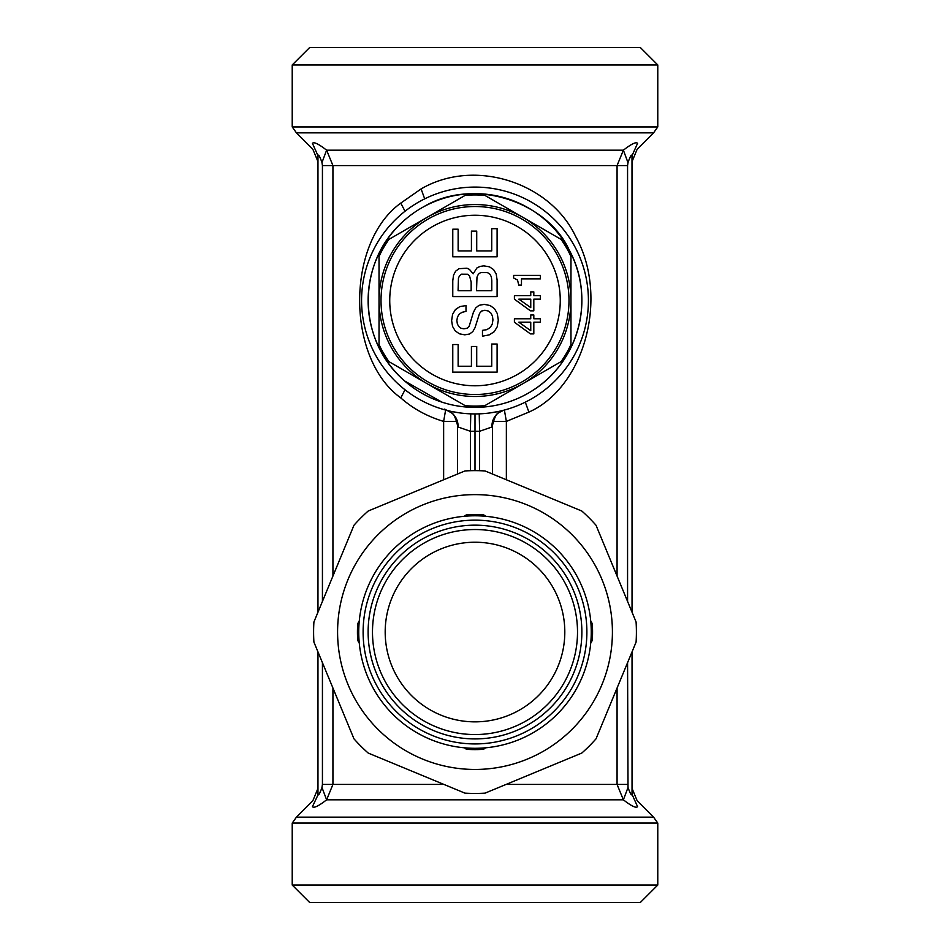 <?xml version="1.0" encoding="UTF-8"?>
<svg xmlns="http://www.w3.org/2000/svg" width="950" height="950" viewBox="0 0 950 950"><rect width="100%" height="100%" fill="white"/><g stroke="black" fill="none" stroke-linecap="round" stroke-linejoin="round"><path stroke-width="1.43" d="M657.78 64.944L640.324 47.5L309.676 47.5L292.22 64.944L292.22 126.932L657.78 126.932L657.78 64.944L292.22 64.944M475 902.5L309.676 902.5L292.22 885.056L657.78 885.056L640.324 902.5L475 902.5M317.965 788.393L312.847 800.731L296.424 817.154L653.576 817.154L657.78 823.068L292.22 823.068L292.22 885.056M475 193.634A106.875 106.875 0 0 1 581.875 300.509A106.875 106.875 0 0 1 475 407.384A106.875 106.875 0 0 1 368.125 300.509A106.875 106.875 0 0 1 475 193.634M627.974 162.64L623.378 150.171L617.072 165.585L332.928 165.585L326.622 150.171C318.523 143.889 313.797 141.621 312.443 143.355C312.978 151.204 312.978 151.204 312.443 143.355C313.797 141.621 318.523 143.889 326.622 150.171L623.378 150.171C631.477 143.889 636.203 141.621 637.557 143.355C637.023 151.204 637.023 151.204 637.557 143.355L637.557 143.177M420.624 200.973A113.418 113.418 0 0 1 584.891 272.448A113.418 113.418 0 0 1 475 413.927A113.418 113.418 0 0 1 420.624 200.973M632.035 651.878L632.035 794.307L637.557 806.645C637.023 798.796 637.023 798.796 637.557 806.645C636.203 808.379 631.477 806.111 623.378 799.829L326.622 799.829C318.523 806.111 313.797 808.379 312.443 806.645C312.978 798.796 312.978 798.796 312.443 806.645L312.443 806.823M320.423 158.484L319.295 156.097M332.928 576.056L332.928 165.585L322.43 165.585L321.979 162.509C319.723 156.227 318.392 153.959 317.965 155.693L312.443 143.355M321.979 162.509L326.622 150.171M617.072 576.056L617.072 165.585L627.57 165.585L628.021 162.509C630.266 156.227 631.607 153.959 632.035 155.693L637.557 143.355M632.035 612.204L631.999 155.111M630.705 156.097L628.971 159.98M459.242 412.822L451.547 411.481M498.358 411.492L490.616 412.846M506.113 784.415L617.072 784.415L623.378 799.829L628.021 787.491C630.278 793.773 631.607 796.041 632.035 794.307M629.577 791.516L630.705 793.903M317.965 651.878L317.965 794.307C318.392 796.041 319.734 793.773 321.979 787.491L326.622 799.829L332.928 784.415L443.887 784.415M318.001 794.889L312.443 806.645M319.295 793.903L321.029 790.02M504.391 410.056L506.362 421.408L528.901 412.098C584.654 387.232 609.318 296.863 575.569 236.324C550.656 183.243 475.273 157.391 421.099 188.919L400.758 203.122C345.954 242.642 345.954 358.376 400.758 397.896C412.989 408.666 427.286 416.504 443.638 421.408L445.609 410.056M317.965 155.693L317.965 612.204M321.979 787.491L322.43 784.415L332.928 784.415L332.928 688.026M627.57 662.684L628.021 787.491M470.761 413.844L470.404 431.288L458.233 427.061L457.556 425.505C455.561 417.406 453.376 413.096 451.012 412.573L444.671 409.117M446.12 410.186L446.12 410.186C453.91 412.799 457.947 418.428 458.233 427.061M475 413.927L475 470.642M479.239 413.844L479.596 431.288L470.404 431.288L470.404 470.701M492.444 474.014L492.444 425.505C494.439 417.406 496.624 413.096 498.988 412.573L503.868 410.186C496.09 412.799 492.053 418.428 491.767 427.061L479.596 431.288L479.596 470.701M404.736 219.973C356.143 261.25 356.143 339.767 404.736 381.045L441.738 402.076M423.759 206.72C474.929 176.237 547.913 202.873 569.05 249.755C596.291 298.739 579.215 365.667 526.241 394.298M506.362 479.774L506.362 421.408L492.979 421.408M492.444 425.505L491.767 427.061M457.556 474.014L457.556 425.505M457.021 421.408L443.638 421.408L443.638 479.774M561.07 239.388A105.569 105.569 0 0 1 570.974 256.536L570.974 344.494A105.569 105.569 0 0 1 561.07 361.629L484.904 405.614A105.569 105.569 0 0 1 465.096 405.614L388.93 361.629A105.569 105.569 0 0 1 379.026 344.494L379.026 256.536A105.569 105.569 0 0 1 388.93 239.388L465.096 195.403A105.569 105.569 0 0 1 484.904 195.403L561.07 239.388M497.099 372.127L497.099 344.019L491.732 344.019L491.732 366.249L476.722 366.249L476.722 346.453L471.426 346.453L471.426 366.249L458.137 366.249L458.137 344.541L452.77 344.541L452.77 372.127L497.099 372.127M482.469 330.363L482.469 336.169L489.238 334.887L494.226 331.704L497.218 326.776L498.311 320.138L497.289 313.559L494.475 308.643L490.069 305.52L484.262 304.368L479.026 305.318L475.641 308.002L473.397 312.348L469.122 326.396L467.079 328.249L463.885 328.831L461.011 328.249L458.838 326.586L457.378 324.033L456.855 320.518L457.496 316.944L459.218 314.141L462.092 312.289L465.999 311.386L465.999 305.579L459.859 306.601L455.394 309.605L452.58 314.331L451.618 320.72L452.58 326.468L455.264 330.933L459.42 333.806L464.776 334.827L469.573 333.996L472.827 331.574L475 327.738L479.536 313.429L481.579 311.066L484.892 310.246L488.276 311.006L490.841 312.989L492.433 315.994L492.943 319.889L492.242 324.223L490.2 327.548L486.875 329.65L482.469 330.363M473.147 273.837L469.442 269.373L466.949 268.221L459.099 268.672L455.644 271.154L453.542 275.179L452.77 280.796L452.77 296.578L497.099 296.578L497.099 279.906L496.197 273.968L493.584 269.562L489.428 266.819L483.811 265.858L480.047 266.428L476.912 267.959L473.147 273.837M471.164 282.019L471.164 290.7L458.078 290.7L458.458 278.053L459.61 275.631L461.581 274.158L467.459 274.217L469.502 275.761L471.164 282.019M491.791 280.606L491.791 290.7L476.532 290.7L476.983 277.163L478.313 274.289L480.617 272.567L487.445 272.567L489.879 274.158L491.352 276.842L491.791 280.606M497.099 256.785L497.099 228.689L491.732 228.689L491.732 250.919L476.722 250.919L476.722 231.111L471.426 231.111L471.426 250.919L458.137 250.919L458.137 229.199L452.77 229.199L452.77 256.785L497.099 256.785M540.408 322.216L540.408 318.761L533.817 318.761L533.817 314.973L530.753 314.973L530.753 318.761L514.401 318.761L514.401 322.252L530.456 333.901L533.817 333.901L533.817 322.216L540.408 322.216M530.753 330.683L518.842 322.216L530.753 322.216L530.753 330.683M540.408 299.143L540.408 295.699L533.817 295.699L533.817 291.899L530.753 291.899L530.753 295.699L514.401 295.699L514.401 299.179L530.456 310.828L533.817 310.828L533.817 299.143L540.408 299.143M530.753 307.61L518.842 299.143L530.753 299.143L530.753 307.61M540.408 278.873L540.408 275.381L513.629 275.381L513.629 277.994L517.536 280.06L518.759 285.083L521.479 285.083L521.479 278.873L540.408 278.873M428.984 384.726A95.974 95.974 0 0 1 390.782 254.505A95.974 95.974 0 0 1 521.016 216.291A95.974 95.974 0 0 1 559.217 346.524A95.974 95.974 0 0 1 428.984 384.726M540.883 511.456A137.406 137.406 0 0 1 595.591 697.918A137.406 137.406 0 0 1 409.117 752.626A137.406 137.406 0 0 1 354.409 566.164A137.406 137.406 0 0 1 540.883 511.456M357.687 639.682L357.687 639.611A117.562 117.562 0 0 0 357.687 639.682A117.562 117.562 0 0 1 357.687 639.611A117.562 117.562 0 0 1 357.687 624.399L358.744 622.119L358.744 624.411A116.506 116.506 0 0 0 358.744 639.671L359.088 640.989L358.993 639.671L357.687 639.682L358.744 641.962A3.491 3.491 0 0 1 357.687 639.682A3.491 3.491 0 0 0 358.744 641.962L358.886 639.671A116.363 116.363 0 0 1 358.886 624.411L357.687 624.399A3.491 3.491 0 0 1 358.744 622.119L359.266 621.027L359.088 623.093M475 515.791A116.256 116.256 0 0 1 591.256 632.035A116.256 116.256 0 0 1 475 748.291A116.256 116.256 0 0 1 358.744 632.035A116.256 116.256 0 0 1 475 515.791A116.256 116.256 0 0 1 591.256 632.035A116.256 116.256 0 0 1 475 748.291A116.256 116.256 0 0 1 358.744 632.035A116.256 116.256 0 0 1 475 515.791A116.256 116.256 0 0 0 467.376 516.04L467.353 514.722L465.072 515.791A3.491 3.491 0 0 1 467.353 514.722A3.491 3.491 0 0 0 465.072 515.791A1.746 1.746 0 0 1 463.98 516.313L464.122 516.301M463.98 516.313L465.072 515.791A1.746 1.746 0 0 1 463.98 516.313A1.746 1.746 0 0 0 465.072 515.791L467.364 515.933A116.363 116.363 0 0 1 482.636 515.933L482.647 514.722A3.491 3.491 0 0 1 484.928 515.791L486.02 516.313L483.954 516.135M590.734 621.027L591.256 622.119A1.746 1.746 0 0 1 590.734 621.027A1.746 1.746 0 0 0 591.256 622.119L591.114 624.411L592.313 624.399L591.256 622.119A3.491 3.491 0 0 1 592.313 624.399A3.491 3.491 0 0 0 591.256 622.119A1.746 1.746 0 0 1 590.734 621.027L590.746 621.169M592.313 624.399L592.313 624.471A117.562 117.562 0 0 0 592.313 624.399A117.562 117.562 0 0 1 592.313 624.471A117.562 117.562 0 0 1 592.313 639.682L591.256 641.962L591.256 639.671A116.506 116.506 0 0 0 591.256 624.411L590.912 623.093L591.114 624.411A116.363 116.363 0 0 1 591.114 639.671L592.313 639.682A3.491 3.491 0 0 1 591.256 641.962L590.734 643.055L590.912 640.989M482.647 749.36L482.564 749.36A117.562 117.562 0 0 0 482.647 749.36L484.928 748.291A1.746 1.746 0 0 1 485.996 747.769L486.02 747.769A1.746 1.746 0 0 0 484.928 748.291A3.491 3.491 0 0 1 482.647 749.36L482.624 748.042L486.02 747.769A1.746 1.746 0 0 0 484.928 748.291A3.491 3.491 0 0 1 482.647 749.36A117.562 117.562 0 0 1 482.564 749.36A117.562 117.562 0 0 1 467.353 749.36A3.491 3.491 0 0 1 465.072 748.291L467.353 749.36L467.376 748.042L463.98 747.769L467.364 748.303A116.506 116.506 0 0 0 482.636 748.303L483.526 748.137L482.636 748.149A116.363 116.363 0 0 1 467.364 748.149L466.046 747.947M359.266 643.055L358.744 641.962A1.746 1.746 0 0 1 359.266 643.055A1.746 1.746 0 0 0 358.744 641.962A1.746 1.746 0 0 1 359.266 643.055L359.254 642.913M524.151 722A102.517 102.517 0 0 0 564.965 582.896A102.517 102.517 0 0 0 425.849 542.082A102.517 102.517 0 0 0 385.035 681.186A102.517 102.517 0 0 0 524.151 722M518.059 710.861A89.811 89.811 0 0 0 553.814 588.988A89.811 89.811 0 0 0 431.941 553.221A89.811 89.811 0 0 0 396.186 675.094A89.811 89.811 0 0 0 518.059 710.861M423.759 538.246A106.875 106.875 0 0 1 568.789 580.806A106.875 106.875 0 0 1 526.241 725.836A106.875 106.875 0 0 1 381.211 683.276A106.875 106.875 0 0 1 423.759 538.246M467.353 514.722L467.436 514.722A117.562 117.562 0 0 0 467.353 514.722A117.562 117.562 0 0 1 467.436 514.722A117.562 117.562 0 0 1 482.647 514.722L484.928 515.791L482.636 515.779A116.506 116.506 0 0 0 467.364 515.779L466.046 516.135L467.376 516.04M464.93 470.951A161.405 161.405 0 0 1 485.07 470.951L581.792 511.017A161.405 161.405 0 0 1 596.03 525.255L636.084 621.977A161.405 161.405 0 0 1 636.084 642.105L596.03 738.827A161.405 161.405 0 0 1 581.792 753.065L485.07 793.131A161.405 161.405 0 0 1 464.93 793.131L368.208 753.065A161.405 161.405 0 0 1 353.97 738.827L313.916 642.105A161.405 161.405 0 0 1 313.916 621.977L353.97 525.255A161.405 161.405 0 0 1 368.208 511.017L464.93 470.951M317.965 161.607L312.847 149.269L296.424 132.846L653.576 132.846L657.78 126.932M322.43 165.585L322.43 601.398M322.43 662.684L322.43 784.415M617.072 688.026L617.072 784.415L627.57 784.415M627.57 165.585L627.57 601.398M400.758 203.122L405.032 211.244M400.758 397.896L405.032 389.773M421.099 188.919L424.697 198.859M528.901 412.098L525.303 402.171M515.874 225.684A85.263 85.263 0 0 1 549.824 341.383A85.263 85.263 0 0 1 434.126 375.333A85.263 85.263 0 0 1 400.176 259.635A85.263 85.263 0 0 1 515.874 225.684M520.066 218.025A93.991 93.991 0 0 1 557.484 345.574A93.991 93.991 0 0 1 429.934 382.992A93.991 93.991 0 0 1 392.516 255.455A93.991 93.991 0 0 1 520.066 218.025M475 743.933A111.886 111.886 0 0 1 363.114 632.035A111.886 111.886 0 0 1 475 520.149A111.886 111.886 0 0 1 586.886 632.035A111.886 111.886 0 0 1 475 743.933M467.436 514.722A117.562 117.562 0 0 1 475 514.472M592.313 624.471A117.562 117.562 0 0 1 592.562 632.035M482.564 749.36A117.562 117.562 0 0 1 475 749.597M357.687 639.611A117.562 117.562 0 0 1 357.438 632.035M657.78 823.068L657.78 885.056M296.424 132.846L292.22 126.932M296.424 817.154L292.22 823.068M632.035 161.607L637.153 149.269L653.576 132.846M632.035 788.393L637.153 800.731L653.576 817.154"/></g></svg>
